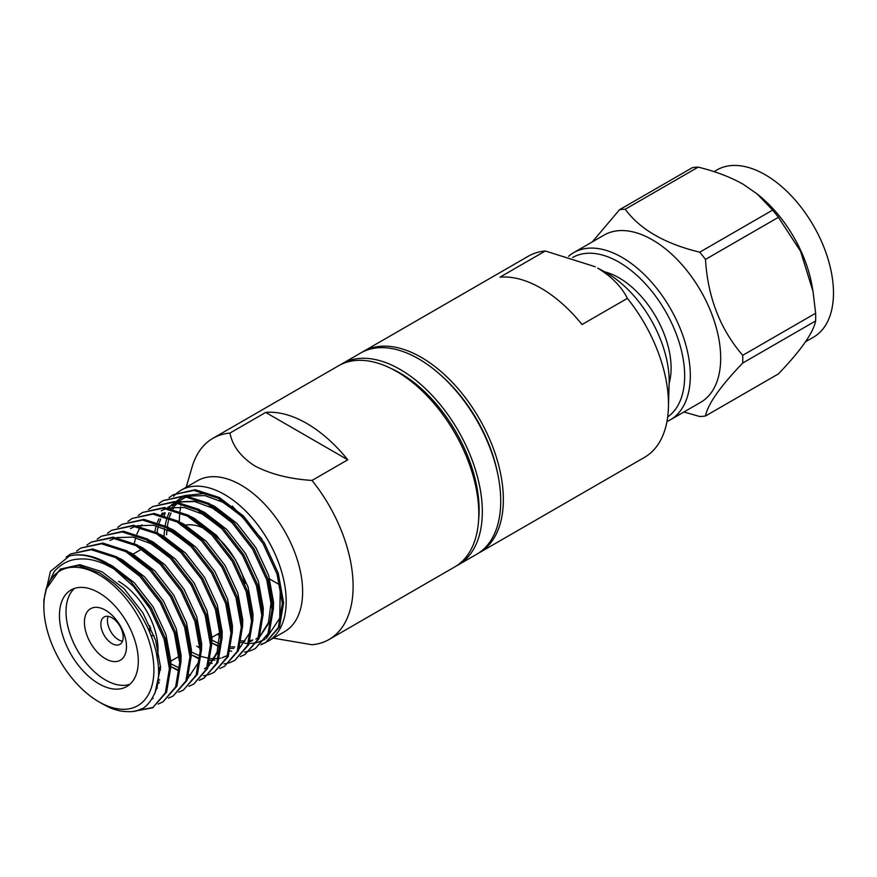 <?xml version="1.0" encoding="UTF-8"?>
<svg xmlns="http://www.w3.org/2000/svg" width="877" height="877" viewBox="0 0 877 877"><rect width="100%" height="100%" fill="white"/><g stroke="black" fill="none" stroke-linecap="round" stroke-linejoin="round"><path stroke-width="1.32" d="M273.328 638.16L312.015 644.748A116.148 67.058 -120 0 0 329.061 639.497L454.735 566.926A116.148 67.058 -120 0 0 472.539 473.854A116.148 67.058 -120 0 0 396.667 371.508A116.148 67.058 -120 0 0 338.588 365.753L212.914 438.314A116.148 67.058 -120 0 0 192.052 467.134L186.198 487.239M306.731 423.427A116.148 67.058 60 0 1 347.763 459.8L312.015 480.443C289.75 479.006 270.73 474.194 254.944 466.016C240.78 456.906 232.449 445.922 229.949 433.063L265.698 412.42A116.148 67.058 60 0 1 306.731 423.427M329.061 639.497A116.148 67.058 -120 0 0 312.015 480.443M267.353 641.591A87.13 50.307 -120 0 0 268.154 641.142L284.587 631.659A87.13 50.307 -120 0 0 297.939 561.839A87.13 50.307 -120 0 0 241.022 485.069A87.13 50.307 -120 0 0 197.457 480.749L181.024 490.232A87.13 50.307 -120 0 0 177.954 492.282M477.976 553.486A116.148 67.058 -120 0 0 479.291 552.751L644.431 457.41A116.148 67.058 -120 0 0 668.438 407.377L669.14 383.523A88.336 51.009 -120 0 0 606.709 272.944A88.336 51.009 -120 0 0 604.626 271.782L597.719 268.11C611.653 276.606 621.541 286.691 627.384 298.366L582.021 324.556A116.148 67.058 -120 0 0 540.988 288.182A116.148 67.058 -120 0 0 499.956 277.176L545.319 250.986L595.308 266.761M668.438 407.377A116.148 67.058 -120 0 0 627.384 298.366M479.291 552.751A116.148 67.058 -120 0 0 497.106 459.68A116.148 67.058 -120 0 0 421.223 357.334A116.148 67.058 -120 0 0 363.144 351.578A116.148 67.058 -120 0 0 361.861 352.357M497.807 474.304A111.642 64.459 -120 0 0 440.342 374.764M456.478 565.862A116.148 67.058 -120 0 0 458.265 564.898L476.682 554.264A116.148 67.058 -120 0 0 494.485 461.192A116.148 67.058 -120 0 0 418.614 358.836A116.148 67.058 -120 0 0 360.535 353.08L342.118 363.714A116.148 67.058 -120 0 0 340.386 364.788M458.265 564.898A116.148 67.058 -120 0 0 476.068 471.826A116.148 67.058 -120 0 0 400.197 369.469A116.148 67.058 -120 0 0 342.118 363.714M478.601 520.094A111.642 64.459 -120 0 0 400.197 373.153A111.642 64.459 -120 0 0 391.087 368.504M268.154 641.142A87.13 50.307 -120 0 0 281.506 571.333A87.13 50.307 -120 0 0 224.589 494.551A87.13 50.307 -120 0 0 181.024 490.232M169.042 497.665L173.339 494.683L193.96 490.429L218.176 498.257L242.392 516.915L263.023 543.499L277.022 573.92L282.35 603.475L278.305 627.625L265.588 642.622L260.831 644.781M173.339 494.683L195.209 489.706L219.425 497.533L243.642 516.191L264.273 542.775L278.261 573.196L283.6 602.751L279.555 626.902L265.588 642.622M266.213 642.249L261.379 644.299M152.653 707.827L166.608 692.106L170.653 667.967L165.325 638.401L151.326 607.991L130.695 581.396L106.479 562.738C93.061 555.448 80.706 553.19 69.393 555.974A87.119 50.296 60 0 1 105.459 563.341A87.119 50.296 60 0 1 113.878 568.866L133.523 586.406L150.077 608.704L164.076 639.125L169.404 668.68L165.358 692.819L152.653 707.827L133.457 711.357M153.267 707.454L136.099 710.776M66.159 557.114L70.664 553.957L91.285 549.704L115.501 557.531L139.717 576.189L160.348 602.773L174.348 633.194L179.675 662.76L175.63 686.899L162.914 701.896L158.156 704.067M70.664 553.957L92.534 548.991L116.751 556.818L140.967 575.465L161.598 602.061L175.586 632.47L180.925 662.036L176.88 686.176L162.914 701.896M76.639 551.008L80.925 548.026L101.557 543.784L125.773 551.6L149.989 570.258L170.62 596.853L184.608 627.263L189.947 656.829L185.891 680.969L173.186 695.965L168.417 698.136M80.925 548.026L102.806 543.06L127.022 550.888L151.239 569.546L171.859 596.13L185.858 626.551L191.186 656.106L187.141 680.256L173.186 695.965M86.9 545.088L91.197 542.107L111.817 537.853L136.045 545.68L160.261 564.339L180.881 590.923L194.88 621.344L200.208 650.898L196.163 675.038L183.446 690.046L178.689 692.205M91.197 542.107L113.067 537.13L137.283 544.957L161.5 563.615L182.131 590.199L196.13 620.62L201.458 650.175L197.413 674.325L183.446 690.046M97.172 539.158L101.458 536.176L122.089 531.922L146.306 539.75L170.522 558.408L191.153 584.992L205.152 615.413L210.48 644.968L206.435 669.118L193.718 684.115L188.961 686.285M159.011 683.095L157.871 682.558M101.458 536.176L123.339 531.21L147.555 539.026L171.771 557.684L192.403 584.279L206.391 614.689L211.73 644.255L207.674 668.395L193.718 684.115M107.432 533.227L111.73 530.245L132.361 525.992L156.577 533.819L180.794 552.477L201.414 579.061L215.413 609.482L220.741 639.048L216.696 663.187L203.99 678.184L199.222 680.355M111.73 530.245L133.6 525.279L157.816 533.106L182.032 551.754L202.664 578.349L216.663 608.759L221.991 638.324L217.945 662.464L203.99 678.184M204.604 677.822L199.77 679.861M117.704 527.307L122.002 524.325L142.622 520.072L166.838 527.899L191.054 546.546L211.686 573.141L225.685 603.551L231.013 633.117L226.968 657.257L214.251 672.253L209.493 674.424M208.792 674.654L203.442 675.805M190.616 675.027L189.092 674.665M177.527 670.269L172.484 667.507M122.002 524.325L143.872 519.348L168.088 527.176L192.304 545.834L212.936 572.418L226.924 602.839L232.262 632.394L228.217 656.544L214.251 672.253M127.976 521.376L132.263 518.395L152.894 514.141L177.11 521.968L201.326 540.627L221.958 567.211L235.946 597.632L241.285 627.187L237.228 651.337L224.523 666.334L219.754 668.493M132.263 518.395L154.144 513.418L178.36 521.245L202.576 539.903L223.196 566.487L237.196 596.908L242.523 626.463L238.478 650.613L224.523 666.334M138.237 515.446L142.534 512.464L163.155 508.211L187.382 516.038L211.598 534.696L232.219 561.28L246.218 591.701L251.546 621.256L247.5 645.406L234.784 660.403L230.026 662.573M229.325 662.804L223.975 663.944M212.146 663.385L209.625 662.815M198.059 658.419L193.017 655.656M142.534 512.464L164.405 507.498L188.621 515.314L212.837 533.972L233.468 560.567L247.467 590.977L252.795 620.543L248.75 644.683L234.784 660.403M148.509 509.515L152.795 506.533L173.427 502.28L197.643 510.107L221.859 528.765L242.49 555.349L256.49 585.77L261.817 615.336L257.772 639.476L245.056 654.472L240.298 656.643M152.795 506.533L174.676 501.567L198.893 509.394L223.109 528.042L243.74 554.637L257.728 585.058L263.067 614.613L259.011 638.752L245.056 654.472M158.77 503.595L163.067 500.614L183.699 496.36L207.915 504.187L232.131 522.835L252.751 549.43L266.751 579.84L272.089 609.405L268.033 633.545L255.328 648.542L250.559 650.712M249.857 650.942L244.508 652.093M231.681 651.315L230.169 650.953M218.592 646.557L213.045 643.488M163.067 500.614L184.937 495.637L209.154 503.464L233.37 522.122L254.001 548.706L268 579.127L273.328 608.682L269.283 632.832L255.328 648.542M171.98 667.2L170.598 666.345M98.882 701.808A77.834 44.935 -120 0 0 153.913 670.039A77.834 44.935 -120 0 0 98.882 574.72A77.834 44.935 -120 0 0 43.85 606.489A77.834 44.935 -120 0 0 98.882 701.808L102.85 704.099C111.62 708.616 110.195 708.232 119.656 710.863C129.5 712.343 136.406 711.795 140.364 709.219C147.676 708.265 158.211 691.591 158.386 678.25C158.594 677.833 158.847 668.197 158.112 663.352L156.38 653.003C155.799 649.693 151.995 636.57 148.279 629.138C139.958 611.039 128.645 595.845 114.35 583.578L99.868 573.021L78.426 565.566L60.261 569.096L45.757 589.739L53.848 572.242C55.317 569.622 62.355 563.615 67.145 561.861C71.267 559.767 76.968 558.802 84.225 558.967C90.221 559.087 97.128 560.852 104.933 564.229L113.878 568.866M69.393 555.974L50.438 571.398L43.85 600.032L43.85 606.489M98.882 683.797A55.755 32.197 60 0 1 62.453 634.652A55.755 32.197 60 0 1 71.004 589.98A55.755 32.197 60 0 1 98.882 592.742A55.755 32.197 60 0 1 135.31 641.876A55.755 32.197 60 0 1 126.759 686.548A55.755 32.197 60 0 1 98.882 683.797M74.479 588.412A55.755 32.197 -120 0 0 69.985 633.863A55.755 32.197 -120 0 0 105.459 679.993A55.755 32.197 -120 0 0 129.851 684.323M105.459 658.748A29.741 17.167 60 0 1 84.422 622.33A29.741 17.167 60 0 1 105.459 610.195A29.741 17.167 60 0 1 126.485 646.612A29.741 17.167 60 0 1 105.459 658.748M112.026 617.781A15.797 9.121 -120 0 0 104.122 616.991A15.797 9.121 -120 0 0 101.71 629.653A15.797 9.121 -120 0 0 112.026 643.575A15.797 9.121 -120 0 0 119.93 644.354A15.797 9.121 -120 0 0 122.341 631.703A15.797 9.121 -120 0 0 112.026 617.781M108.123 616.334A15.797 9.121 -120 0 0 118.592 639.782A15.797 9.121 -120 0 0 122.495 641.219M205.361 529.072A55.755 32.197 -120 0 0 185.551 525.137M604.823 271.892A73.701 42.556 60 0 1 618.987 277.801A73.701 42.556 60 0 1 669.14 383.304M572.637 257.509A92.874 53.618 60 0 1 618.987 262.157A92.874 53.618 60 0 1 679.017 341.887A92.874 53.618 60 0 1 667.682 416.981M666.958 421.53A96.558 55.744 -120 0 0 670.313 419.853A96.558 55.744 -120 0 0 685.112 342.479A96.558 55.744 -120 0 0 622.034 257.389A96.558 55.744 -120 0 0 573.755 252.609A96.558 55.744 -120 0 0 568.592 256.303M670.313 419.853L700.69 402.313A96.558 55.744 -120 0 0 720.686 358.112A96.558 55.744 -120 0 0 652.411 239.849A96.558 55.744 -120 0 0 604.132 235.069L573.755 252.609M683.928 411.993L699.714 416.509A113.55 65.556 -120 0 0 705.492 415.994L778.414 373.898C800.898 350.449 813.308 332.8 815.632 320.949L742.709 363.045A113.55 65.556 -120 0 0 742.786 359.23A113.55 65.556 -120 0 0 742.709 355.328L815.632 313.232L813.034 291.57L800.635 251.414L778.414 217.31A113.55 65.556 -120 0 0 772.626 210.107L757.322 194.069L743.082 184.192C730.234 176.979 715.27 171.289 698.191 167.134A113.55 65.556 -120 0 0 692.402 167.65L619.491 209.746A113.55 65.556 -120 0 1 625.268 209.23C639.925 229.357 664.744 243.685 699.714 252.203L772.626 210.107M778.414 217.31L705.492 259.406C707.772 297.15 720.17 329.127 742.709 355.328M705.492 259.406A113.55 65.556 -120 0 0 699.714 252.203M592.359 241.866L619.491 209.746M757.322 194.069L760.184 196.437A96.558 55.744 60 0 1 812.168 286.483L813.045 291.559M713.977 171.651L716.926 169.952A96.558 55.744 60 0 1 765.204 174.731A96.558 55.744 60 0 1 828.283 259.822A96.558 55.744 60 0 1 813.483 337.185L805.535 341.778M815.632 320.949A113.55 65.556 -120 0 0 815.632 313.232M742.709 363.045C720.225 386.494 707.816 404.144 705.492 415.994M698.191 167.134L625.268 209.23M157.334 657.75A55.755 32.197 -120 0 0 118.592 581.352M244.968 583.918A55.755 32.197 -120 0 0 212.135 533.271M149.868 625.805L149.66 627.965L150.866 627.998M149.66 627.965L149.66 632.273M154.023 635.682L151.019 635.595M60.261 569.096L79.928 564.7L102.006 571.782L124.085 588.708L142.907 612.848L155.689 640.473L160.59 667.32L154.878 693.378M108.891 564.108L112.278 565.851L134.356 582.777L153.168 606.928L165.95 634.542L170.862 661.39L170.664 668.559M119.151 558.189L122.55 559.921L144.617 576.858L163.44 600.997L176.222 628.623L181.122 655.459L180.936 662.628M129.423 552.258L132.811 553.99L154.889 570.927L173.701 595.066L186.494 622.692L191.394 649.539L191.197 656.709M157.454 688.039L156.731 687.919M139.684 546.327L143.083 548.07L165.161 564.996L183.973 589.136L196.755 616.761L201.666 643.608L201.469 650.778M199.835 660.337L187.93 678.261M159.68 680.026L158.266 679.5M149.956 540.396L153.343 542.139L175.422 559.066L194.245 583.216L207.027 610.831L211.927 637.678L211.741 644.847M160.612 669.787L158.54 668.57M160.228 534.477L163.615 536.209L185.694 553.146L204.505 577.285L217.288 604.911L222.199 631.747L222.002 638.916M220.368 648.487L208.474 666.399M178.02 667.331L170.872 663.856M170.489 528.546L173.887 530.289L195.966 547.215L214.777 571.355L227.56 598.98L232.46 625.827L232.273 632.997M180.761 522.615L184.148 524.358L206.227 541.284L225.038 565.424L237.831 593.049L242.732 619.896L242.534 627.066M227.603 655.415L222.111 657.75M220.62 658.134L219.458 658.375M218.373 658.55L210.612 658.638M209.515 658.506L201.337 656.522M200.153 656.095L191.416 652.006M191.022 516.685L194.42 518.428L216.498 535.354L235.31 559.504L248.092 587.119L253.004 613.966L252.806 621.135M251.173 630.695L239.268 648.618M199.879 645.023L199.298 644.672M201.293 510.765L204.681 512.497L226.759 529.434L245.582 553.573L258.364 581.199L263.264 608.035L263.078 615.205M241.153 646.283L239.991 646.524M234.718 646.974L231.144 646.788M219.086 643.619L211.51 639.903M156.983 532.646L158.211 526.321M159.175 522.999L160.754 518.877M162.771 514.909L164.098 512.804M168.121 507.936L184.367 507.465L202.116 513.977L219.634 526.573M169.239 506.884L175.685 502.521M177.176 501.83L201.48 501.019M211.565 504.834L214.953 506.577L237.031 523.503L255.843 547.643L268.625 575.268L273.536 602.115L273.339 609.285M271.706 618.844L259.811 636.768M252.916 639.969L250.252 640.594M244.979 641.054L241.416 640.857M166.63 534.773L166.926 529.555M167.244 526.715L168.472 520.39M169.436 517.068L171.015 512.946M173.043 508.978L174.359 506.873M175.312 505.547L177.603 502.806M229.906 520.642L212.387 508.057L194.639 501.534L178.393 502.006M179.5 500.964L183.063 498.235M213.528 495.9L203.497 493.587L184.4 495.593M182.975 496.305L175.937 501.688M174.413 503.409L172.473 506.018M168.943 512.771L167.715 516.202M153.168 698.399L151.864 699.101M159.23 682.207L157.981 681.813M109.888 540.44L114.81 538.193M116.762 537.579L133.03 537.097L150.778 543.619L168.296 556.215M217.737 617.616L219.634 633.238L217.112 652.214L208.737 665.676M207.323 666.86L204.505 668.756M177.647 669.655L170.796 666.673M130.421 528.579L135.343 526.332M137.305 525.718L153.574 525.246L171.311 531.769L188.829 544.354M214.931 660.14L210.261 660.282M198.18 657.794L191.329 654.823M134.291 543.4L135.661 537.656M136.834 534.192L139.235 529.017M140.813 526.408L141.942 524.819M199.112 647.555L196.733 646.152M161.225 510.798L166.148 508.55M233.83 648.421L230.804 648.432M218.713 645.943L211.861 642.962M154.823 531.539L156.194 525.794M157.367 522.33L158.956 518.713M161.346 514.558L162.475 512.957M167.814 507.399L176.409 502.62M269.075 587.985L270.971 603.595L268.45 622.582L260.074 636.033M258.66 637.217L255.843 639.114M251.787 640.988L249.934 641.569M244.102 642.49L241.065 642.501M219.645 635.704L217.266 634.301M164.065 536.253L164.635 528.557M165.095 525.608L166.466 519.864M167.639 516.4L169.217 512.793M171.618 508.627L172.736 507.027M173.734 505.777L176.694 502.664M178.086 501.469L186.68 496.689M188.643 496.086L204.911 495.604L222.648 502.126L240.166 514.722M261.949 539.07L232.273 506.051M244.979 643.345L248.246 643.543M249.211 643.543L256.161 642.797M257.125 642.578L264.898 639.41M266.213 638.577L279.741 618.219L280.322 586.384M177.395 492.71A87.13 50.307 -120 0 0 173.591 496.327M165.128 512.738A87.13 50.307 -120 0 0 164.481 515.38M181.462 503.617A87.13 50.307 -120 0 0 181.035 505.327M180.684 506.961A87.13 50.307 -120 0 0 179.982 511.247M179.632 514.722A87.13 50.307 -120 0 0 179.412 521.837M269.798 579.094L280.037 585.003M347.763 459.8L265.698 412.42M545.319 250.986A116.148 67.058 -120 0 0 528.283 256.237L363.144 351.578M229.949 433.063A116.148 67.058 -120 0 0 212.914 438.314M140.78 549.693L133.074 554.143M219.623 632.942L211.324 637.732M191.383 649.243L190.791 649.583M178.557 656.654L170.851 661.094M160.59 667.024L158.518 668.219M171.497 504.867L174.063 503.387M181.758 498.947L184.323 497.467"/></g></svg>
